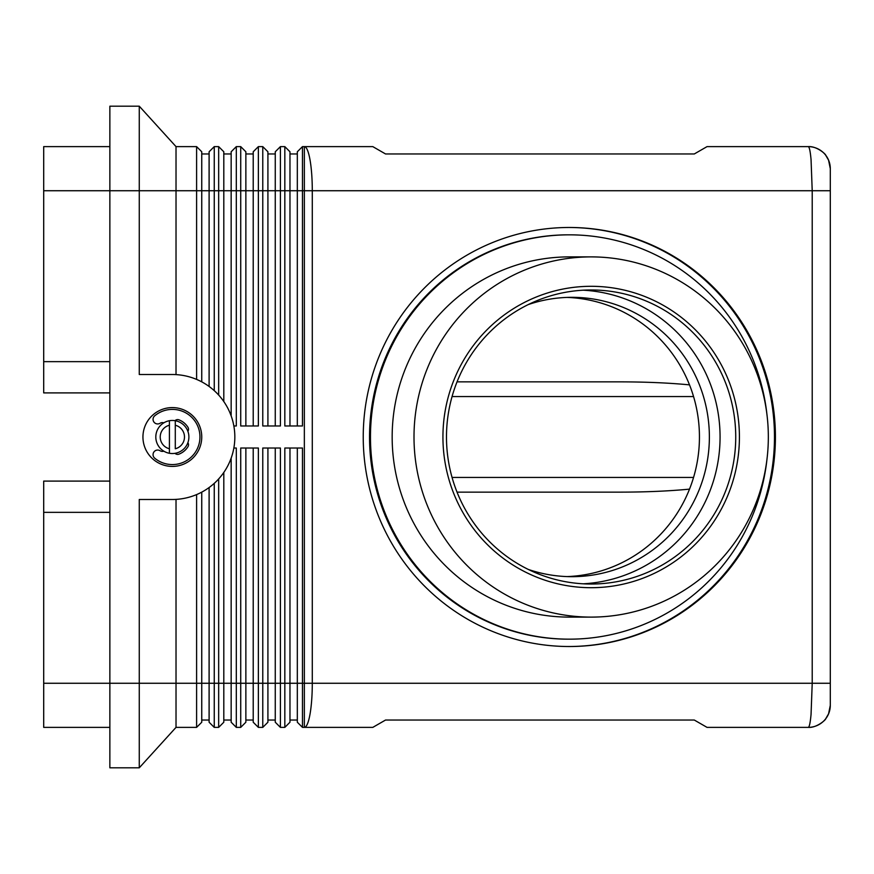 <?xml version="1.0" encoding="UTF-8"?>
<svg xmlns="http://www.w3.org/2000/svg" width="874" height="874" viewBox="0 0 874 874"><rect width="100%" height="100%" fill="white"/><g stroke="black" fill="none" stroke-linecap="round" stroke-linejoin="round"><path stroke-width="1.31" d="M528.267 569.422A139.676 137.393 90 0 0 571.978 576.676A139.676 137.393 90 0 0 709.371 437A139.676 137.393 90 0 0 571.978 297.324A139.676 137.393 90 0 0 528.267 304.578M568.865 646.52A209.52 206.089 90 0 0 774.484 437A209.52 206.089 90 0 0 568.865 227.48M363.234 437A209.52 206.089 -90 0 1 569.324 227.48A209.52 206.089 -90 0 1 775.413 437A209.52 206.089 -90 0 1 569.324 646.52A209.52 206.089 -90 0 1 363.234 437M808.242 146.624A22.058 22.058 0 0 1 830.3 168.671L828.563 160.16L825.646 155.135C826.192 154.687 817.004 145.936 808.264 146.624C809.346 146.865 810.274 151.169 811.05 159.538L812.219 190.729L812.219 683.271L811.05 714.462C810.274 722.831 809.346 727.135 808.264 727.376C817.004 728.064 826.192 719.313 825.646 718.865L828.563 713.84L830.3 705.329L830.3 168.671A22.058 22.058 0 0 0 808.242 146.624L707.033 146.624L694.295 153.966L385.543 153.966L372.805 146.624L302.47 146.624L302.47 190.729L830.3 190.729M297.324 448.023L297.324 722.23L302.47 727.376L372.805 727.376L385.543 720.034L694.295 720.034L707.033 727.376L808.242 727.376A22.058 22.058 0 0 0 830.3 705.329A22.058 22.058 0 0 1 808.242 727.376M109.862 392.896L43.7 392.896L43.7 190.729L139.272 190.729L139.272 106.191L109.862 106.191L109.862 683.271L43.7 683.271L43.7 727.376L109.862 727.376M109.862 146.624L43.7 146.624L43.7 190.729M201.752 381.862L201.752 151.77L196.606 146.624L196.606 379.414M201.752 151.77L196.606 146.624L176.024 146.624L176.024 374.618M223.81 401.548L223.81 151.77L218.664 146.624L214.25 146.624L209.105 151.77L209.105 386.472M214.25 390.645L214.25 146.624M223.81 151.77L218.664 146.624L218.664 395.048M245.867 425.977L245.867 151.77L240.721 146.624L240.721 425.977L258.365 425.977L258.365 146.624L253.22 151.77L258.365 146.624L262.768 146.624L262.768 425.977L280.412 425.977L280.412 146.624L275.266 151.77L275.266 425.977M245.867 151.77L240.721 146.624L236.308 146.624L231.162 151.77L231.162 415.882M233.861 425.977L236.308 425.977L236.308 146.624M253.22 151.77L253.22 425.977M267.914 425.977L267.914 151.77L262.768 146.624L267.914 151.77M289.971 425.977L289.971 151.77L284.826 146.624L284.826 425.977L302.47 425.977L302.47 190.729L297.324 190.729L297.324 425.977M289.971 151.77L284.826 146.624L280.412 146.624M297.324 151.77L302.47 146.624L297.324 151.77L297.324 190.729L139.272 190.729L139.272 374.509L172.353 374.509A62.491 62.491 0 0 1 234.833 437A62.491 62.491 0 0 1 172.353 499.491L139.272 499.491L139.272 767.809L176.024 727.376L196.606 727.376L196.606 683.271L176.024 683.271L176.024 727.376L139.272 767.809L109.862 767.809L109.862 683.271L176.024 683.271L176.024 499.382M201.752 722.23L196.606 727.376L201.752 722.23L201.752 492.138M209.105 487.528L209.105 722.23L214.25 727.376L214.25 483.355M275.266 448.023L275.266 722.23L280.412 727.376L280.412 448.023L262.768 448.023L262.768 727.376L258.365 727.376L258.365 448.023L240.721 448.023L240.721 727.376L236.308 727.376L236.308 448.023L233.861 448.023M275.266 722.23L280.412 727.376L284.826 727.376L284.826 683.271L267.914 683.271L267.914 448.023M297.324 722.23L302.47 727.376L302.47 448.023L284.826 448.023L284.826 683.271L289.971 683.271L289.971 448.023M214.25 727.376L218.664 727.376L218.664 683.271L196.606 683.271L196.606 494.586M223.81 722.23L218.664 727.376L223.81 722.23L223.81 472.452M231.162 458.118L231.162 722.23L236.308 727.376M245.867 722.23L240.721 727.376L245.867 722.23L245.867 448.023M253.22 448.023L253.22 722.23L258.365 727.376L253.22 722.23M267.914 722.23L262.768 727.376L267.914 722.23L267.914 683.271L218.664 683.271L218.664 478.952M289.971 722.23L284.826 727.376L289.971 722.23L289.971 683.271L304.349 683.271L304.349 727.376A44.104 7.942 -90 0 0 309.964 714.462A44.104 7.942 -90 0 0 312.291 683.271L312.291 190.729A44.104 7.942 -90 0 0 309.964 159.538A44.104 7.942 -90 0 0 304.349 146.624L304.349 683.271L830.3 683.271M457.036 381.862L620.223 381.862C645.853 381.894 668.949 382.899 689.51 384.866M457.036 492.138L620.223 492.138C645.853 492.106 668.949 491.101 689.51 489.134M768.333 437A180.11 177.16 -90 0 1 591.174 617.11A180.11 177.16 -90 0 1 414.003 437A180.11 177.16 -90 0 1 591.174 256.89A180.11 177.16 -90 0 1 768.333 437M591.174 617.11L569.324 617.11A180.11 177.16 -90 0 1 392.164 437A180.11 177.16 -90 0 1 569.324 256.89L591.174 256.89M766.946 459.527A202.167 198.857 -90 0 1 569.324 639.167A202.167 198.857 -90 0 1 370.467 437A202.167 198.857 -90 0 1 569.324 234.833A202.167 198.857 -90 0 1 766.946 414.473M569.324 639.167L568.395 639.167A202.167 198.857 -90 0 1 369.538 437A202.167 198.857 -90 0 1 568.395 234.833L569.324 234.833M735.733 437A147.029 144.625 90 0 0 591.108 289.971A147.029 144.625 90 0 0 446.483 437A147.029 144.625 90 0 0 591.108 584.029A147.029 144.625 90 0 0 735.733 437M442.932 437A150.699 148.241 -90 0 1 591.174 286.301A150.699 148.241 -90 0 1 739.415 437A150.699 148.241 -90 0 1 591.174 587.699A150.699 148.241 -90 0 1 442.932 437M583.275 583.81A147.029 144.625 90 0 0 720.067 437A147.029 144.625 90 0 0 583.275 290.19M567.008 576.589A139.676 137.393 90 0 0 699.44 437A139.676 137.393 90 0 0 567.008 297.411M201.752 437A29.41 29.41 0 0 1 172.353 466.41A29.41 29.41 0 0 1 142.943 437A29.41 29.41 0 0 1 172.353 407.59A29.41 29.41 0 0 1 201.752 437M163.82 422.83A4.414 4.414 0 0 0 160.073 423.256A4.599 4.599 0 0 1 153.922 422.033A4.599 4.599 0 0 1 154.709 415.816A27.564 27.564 0 0 1 193.536 454.644A27.564 27.564 0 0 1 154.709 458.184A4.599 4.599 0 0 1 153.922 451.967A4.599 4.599 0 0 1 160.073 450.744A4.414 4.414 0 0 0 163.82 451.17M155.812 437A16.54 16.54 0 0 0 169.414 453.278L169.414 448.766L169.414 453.278A16.54 16.54 0 0 0 188.893 437A16.54 16.54 0 0 0 175.292 420.722L175.292 425.234L175.292 420.722A16.54 16.54 0 0 0 155.812 437A16.54 16.54 0 0 1 169.414 420.722L169.414 425.234L169.414 420.722M175.292 448.766L175.292 425.234A12.127 12.127 0 0 1 175.292 448.766M175.029 453.322A3.671 3.671 0 0 0 178.952 454.152A18.376 18.376 0 0 0 187.986 446.658A3.671 3.671 0 0 0 187.888 442.659M187.888 431.341A3.671 3.671 0 0 0 187.986 427.342A18.376 18.376 0 0 0 178.952 419.848A3.671 3.671 0 0 0 175.029 420.678M169.414 448.766L169.414 425.234A12.127 12.127 0 0 0 169.414 448.766M109.862 481.104L43.7 481.104L43.7 512.35L109.862 512.35M43.7 361.65L109.862 361.65M43.7 683.271L43.7 512.35M289.971 720.034L297.324 720.034M267.914 720.034L275.266 720.034M245.867 720.034L253.22 720.034M223.81 720.034L231.162 720.034M201.752 720.034L209.105 720.034M289.971 153.966L297.324 153.966M267.914 153.966L275.266 153.966M245.867 153.966L253.22 153.966M223.81 153.966L231.162 153.966M201.752 153.966L209.105 153.966M139.272 106.191L176.024 146.624M175.292 453.278A16.54 16.54 0 0 0 188.893 437M693.552 477.433L452.066 477.433M452.066 396.567L693.552 396.567"/></g></svg>
